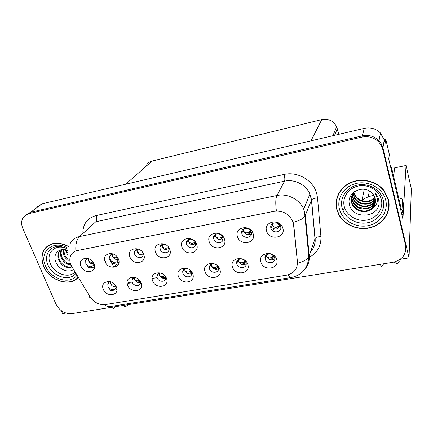 <?xml version="1.0" encoding="UTF-8"?>
<svg xmlns="http://www.w3.org/2000/svg" width="433" height="433" viewBox="0 0 433 433"><rect width="100%" height="100%" fill="white"/><g stroke="black" fill="none" stroke-linecap="round" stroke-linejoin="round"><path stroke-width="0.65" d="M88.624 258.636C87.195 258.723 86.221 259.372 85.702 260.585L85.821 263.47C88.63 267.345 91.255 267.778 93.701 264.779L93.891 263.616M93.864 264.06C91.471 264.217 89.674 263.129 88.478 260.785L88.17 258.674M80.998 266.23C84.24 274.885 97.782 272.422 93.961 263.778C90.681 254.972 77.052 257.646 80.998 266.23M160.724 273.028C158.592 273.066 157.331 274.04 156.935 275.956L157.184 277.905C158.554 282.121 165.514 282.462 165.715 278.305L165.476 276.503M165.731 278.159C162.905 278.852 160.773 277.813 159.322 275.042L159.063 273.283M152.616 280.806C155.582 289.601 170.077 287.209 166.494 278.419C163.501 269.467 148.903 272.081 152.616 280.806M135.204 277.45C133.472 277.596 132.401 278.441 131.989 279.989L132.217 282.235C133.559 286.191 140 286.787 140.481 282.976L140.46 281.591M140.53 282.554C137.873 283.025 135.87 281.964 134.522 279.377L134.241 277.602M127.589 285.109C130.631 293.753 144.692 291.431 141.05 282.798C137.975 274.002 123.816 276.535 127.589 285.109M236.889 264.098C238.356 269.283 247.27 268.395 246.139 263.14L245.982 262.522C244.548 257.37 235.731 258.165 236.71 263.324L236.889 264.098M246.198 263.93C242.875 265.516 240.293 264.612 238.453 261.213L238.242 259.703M232.537 267.058C235.227 276.351 251.151 273.721 247.795 264.439C245.078 254.977 229.019 257.851 232.537 267.058M186.585 244.315C188.014 249.024 195.803 248.888 195.592 244.125L195.337 242.648C193.941 237.977 186.255 238.026 186.325 242.68L186.585 244.315M195.548 244.683C192.485 245.722 190.152 244.699 188.561 241.625L188.355 239.503M182.001 247.14C184.923 256.45 200.246 253.662 196.674 244.369C193.719 234.892 178.282 237.923 182.001 247.14M241.917 233.793C243.438 239.308 252.78 238.031 251.367 232.461L251.248 232.018C249.76 226.551 240.542 227.704 241.76 233.165L241.917 233.793M251.443 233.809C248.028 235.552 245.37 234.654 243.47 231.108L243.286 229.203M237.49 236.656C240.212 246.323 256.563 243.351 253.148 233.696C250.398 223.845 233.917 227.081 237.49 236.656M110.518 281.759C109.111 281.964 108.201 282.689 107.795 283.951L107.985 286.43C109.311 290.164 115.292 290.949 115.984 287.463L116.082 286.419M116.087 286.787C113.587 287.074 111.709 286.007 110.447 283.583L110.144 281.823M103.303 289.287C106.421 297.78 120.065 295.528 116.363 287.041C113.219 278.403 99.482 280.86 103.303 289.287M165.114 244.396C162.31 243.839 160.594 244.802 159.966 247.281L160.215 249.327C161.606 253.706 168.735 253.96 168.946 249.614L168.318 246.913M168.924 249.798C166.034 250.561 163.853 249.505 162.375 246.637L162.153 244.477M155.566 252.136C158.575 261.272 173.422 258.577 169.779 249.451C166.732 240.153 151.777 243.086 155.566 252.136M113.197 253.971C111.422 253.954 110.258 254.712 109.701 256.233L109.868 258.902C111.205 262.734 117.246 263.513 118.03 259.93L118.112 258.382M118.122 259.475C115.568 259.805 113.652 258.718 112.369 256.212L112.093 254.057M105.1 261.673C108.266 270.484 122.225 267.946 118.458 259.151C115.248 250.182 101.203 252.942 105.1 261.673M138.641 249.202C136.427 249.007 135.026 249.873 134.441 251.8L134.658 254.187C136.016 258.274 142.565 258.831 143.101 254.88L142.955 252.85M143.128 254.728C140.411 255.254 138.365 254.176 136.99 251.497L136.747 249.327M129.943 256.98C133.034 265.949 147.426 263.334 143.718 254.377C140.584 245.246 126.095 248.087 129.943 256.98M214.952 264.06C211.515 263.34 209.61 264.531 209.247 267.632L209.485 268.844C210.909 273.672 219.109 273.283 218.513 268.39L218.297 267.318L216.933 265.256M218.524 268.866C215.369 270.105 212.944 269.142 211.255 265.965L211.028 264.336M205.053 271.789C207.84 280.903 223.271 278.359 219.829 269.245C217.014 259.962 201.464 262.744 205.053 271.789M187.197 268.52C184.539 268.346 183.029 269.456 182.677 271.837L182.932 273.445C184.323 277.948 191.868 277.97 191.722 273.445L191.061 271.112M191.711 273.602C188.728 274.549 186.45 273.537 184.891 270.576L184.647 268.861M178.428 276.368C181.308 285.32 196.257 282.852 192.745 273.905C189.833 264.79 174.775 267.486 178.428 276.368M270.966 228.272C272.519 234.172 282.603 232.299 280.611 226.437L280.568 226.307C278.879 220.489 268.996 222.481 270.944 228.213L270.966 228.272M266.631 231.152C269.239 241.008 286.137 237.939 282.819 228.088C280.183 218.043 263.14 221.387 266.631 231.152M213.805 239.14C215.277 244.228 223.807 243.584 223.055 238.404L222.838 237.419C221.404 232.375 212.987 232.911 213.572 237.982L213.805 239.14M223.038 239.357C219.802 240.721 217.312 239.752 215.574 236.45L215.385 234.415M209.296 241.982C212.127 251.465 227.947 248.591 224.451 239.119C221.593 229.463 205.648 232.591 209.296 241.982M265.185 259.194C266.69 264.779 276.378 263.286 274.619 257.705L274.576 257.57C273.104 252.022 263.518 253.408 265.104 258.896L265.185 259.194M274.771 258.793C271.296 260.774 268.547 259.946 266.528 256.309L266.333 254.967M260.92 262.181C263.502 271.643 279.951 268.931 276.682 259.47C274.073 249.825 257.483 252.791 260.92 262.181M70.898 264.958L90.059 296.811C94.021 302.526 99.125 305.113 105.365 304.578L286.505 275.188C293.904 273.472 297.541 269.017 297.406 261.835L293.59 225.008L292.665 221.274C288.843 213.664 282.641 210.341 274.067 211.309L77.361 250.518C74.178 251.216 71.943 252.964 70.655 255.757C69.475 258.588 69.556 261.656 70.898 264.958M343.802 210.259L343.493 209.702M400.227 259.28L409.044 257.862L382.929 147.907L381.457 144.081L379.005 140.725C374.372 136.216 368.797 134.593 362.275 135.859L30.624 212.257L26.348 214.546L30.624 212.257L362.275 135.859C368.797 134.593 374.372 136.216 379.005 140.725L381.457 144.081L382.929 147.907L405.672 243.66L405.591 245.468L382.561 148.665L380.932 144.871L378.756 142.013C374.096 137.477 368.488 135.843 361.928 137.109L28.713 213.658L23.62 216.852C21.277 220.17 21.033 224.105 22.895 228.667L55.944 304.107C59.602 310.867 64.912 314.049 71.873 313.654L392.834 262.317C402.376 259.935 406.63 254.317 405.591 245.468M61.248 310.656L62.547 313.622L65.892 313.086M109.332 259.21L114.02 267.172M393.662 176.577L394.582 167.88L406.046 165.476L402.906 219.011L388.737 158.96L389.348 154.424L385.787 139.258L385.099 143.529L384.255 139.962L380.477 133.018C376.012 128.666 370.632 127.107 364.342 128.352L42.136 203.786L37.157 206.914M384.174 139.626L385.787 139.258M406.046 165.476L411.35 188.75L409.044 257.862M146.343 165.357C147.621 163.149 149.531 161.715 152.059 161.054L321.789 119.578C328.49 118.463 333.442 120.839 336.636 126.717L338.779 134.338M364.31 189.308L362.004 200.187M336.089 203.229L336.392 205.177M46.515 246.848L46.266 247.324M272.287 225.588L272.108 223.883M273.78 228.759L272.774 230.838M118.951 262.468L112.299 263.708L111.124 260.753M116.493 259.107L116.163 259.47M113.69 262.181L112.299 263.708M116.883 289.672L110.388 290.781L109.441 288.438M114.198 286.289L113.868 286.678M111.433 289.553L110.388 290.781M117.186 265.981L116.542 264.357L113.863 267.345M116.542 264.357L118.588 263.978M137.932 282.154L137.71 282.43M105.982 261.159L105.224 261.97M94.497 267.037L88.538 268.151L87.52 265.683M92.954 263.589L92.505 264.049M89.885 266.76L88.538 268.151M369.36 191.023L368.239 196.901M68.706 246.485C57.99 241.138 49.763 242.264 44.02 249.857C41.265 254.728 41.157 260.244 43.706 266.392C49.411 280.746 70.151 287.452 78.205 277.342M77.447 277.824L78.162 277.277M336.858 209.691L338.568 214.151C344.024 225.036 358.356 231.06 370.789 227.59C383.254 224.245 391.448 211.748 388.498 199.705L384.228 190.829C377.002 181.303 362.448 177.606 351.239 182.304C339.981 186.932 333.892 198.904 336.858 209.691M388.19 210.232L389.067 206.552M46.759 246.945L47.175 246.29M45.01 248.823L45.698 247.654M336.403 202.368L336.392 200.198M336.717 207.867L336.084 203.992M70.043 243.806C71.965 239.963 75.147 237.544 79.585 236.537C76.673 239.454 75.439 244.217 75.883 250.821L276.389 210.855C275.415 203.505 275.604 198.39 276.952 195.505C287.382 193.134 299.652 199.38 303.717 209.171L305.362 215.45L309.243 255.914C309.649 261.083 308.15 265.559 304.751 269.337M292.399 220.289L293.731 224.678L297.579 263.275C303.365 261.689 307.111 259.54 308.826 256.823L314.997 238.783L311.462 200.062L309.92 194.071C306.099 184.734 294.478 178.84 284.562 181.167L95.774 221.761L79.585 236.537L276.952 195.505L284.562 181.167C285.055 179.776 284.892 177.53 284.08 174.434C297.601 171.138 313.438 180.426 316.756 193.627L317.541 197.951L320.918 236.542C321.297 246.004 317.259 253.013 308.81 257.565M337.296 196.652L336.647 200.317M47.684 245.912L46.807 246.897M266.566 254.783L266.582 256.271C268.319 258.198 270.23 258.404 272.325 256.877L272.076 258.68L273.099 257.5L273.353 255.703L271.08 254.16M272.325 256.877L273.488 255.535M272.076 258.68L269.396 259.432M265.564 257.906L265.045 257.224M273.667 255.903L273.099 257.5M273.299 256.812L273.797 256.065M279.935 225.041L279.058 227.033L277.91 228.283C276.362 229.474 274.186 229.187 271.383 227.422M278.944 227.168L279.209 225.274L278.17 226.383C276.178 227.899 274.235 227.623 272.341 225.555L272.46 223.59M271.35 227.39L270.777 226.638M280.595 226.378L280.113 225.317M276.2 222.73L279.209 225.274L279.642 224.662M238.529 259.513L238.507 261.18C240.261 263.069 242.204 263.259 244.342 261.743L244.142 263.508L245.235 262.333L245.354 261.267M244.342 261.743L245.1 260.931M244.142 263.508L241.235 264.26M237.235 262.36L236.824 261.673M245.652 261.754L245.235 262.333M209.843 266.668L209.545 265.997M211.364 264.157L211.309 265.932C213.074 267.789 215.044 267.962 217.231 266.457L217.079 268.189L218.194 267.053M217.231 266.457L217.631 266.051M217.079 268.189L213.951 268.931M183.354 270.852L183.143 270.224M185.015 268.709L184.945 270.544C186.72 272.357 188.723 272.519 190.948 271.026L190.839 272.725L191.505 272.081M190.839 272.725L187.5 273.456M251.043 231.482L249.251 233.706L246.675 234.399M250.35 232.597L250.561 230.74L249.457 231.855C247.416 233.36 245.435 233.1 243.53 231.076L243.714 228.922M242.22 232.375L241.776 231.595M247.855 228.619L250.599 230.702M213.783 236.402L214.541 236.521M222.898 237.609L221.496 238.962L218.676 239.655M222.394 236.45L221.658 237.149C219.563 238.643 217.555 238.399 215.634 236.418L215.861 234.161M214.097 237.187L213.837 236.586M186.731 241.105L187.024 241.733M195.499 243.249L194.606 244.055L191.548 244.742M195.045 241.982L194.72 242.274C192.588 243.763 190.552 243.535 188.615 241.592L188.869 239.292M160.562 245.727L160.675 246.404M168.93 248.661L165.26 249.668M168.529 247.319C166.337 248.721 164.307 248.482 162.435 246.604L162.689 244.304M113.359 308.778L115.735 306.64M123.465 305.4L124.85 307.165L128.536 304.594M111.784 307.273L113.549 308.962M124.85 307.165L124.325 305.265M113.863 263.421L112.618 264.79M111.184 260.904L110.664 261.467M373.809 195.234C368.396 196.528 364.321 198.298 361.587 200.533M380.071 264.357L381.587 266.414L383.806 263.762M394.246 262.03L396.964 263.973L399.811 261.554L400.346 259.259M396.964 263.973L397.191 261.034M398.723 198.049C401.277 198.265 402.566 198.964 402.587 200.138L403.643 204.674L403.085 214.124L401.813 214.389M400.714 209.729L401.992 209.458L403.085 214.124M402.587 200.138L401.992 209.458M390.907 168.15L400.682 209.594M391.47 169.823L391.67 168.118L390.09 164.675M400.844 209.577L400.98 207.629L391.67 168.118M336.56 206.887L336.127 205.28M74.952 271.994C68.999 278.895 54.434 273.981 50.434 263.821C44.983 252.547 56.463 242.55 67.829 249.213M67.575 250.453C59.694 246.853 52.582 253.868 55.597 261.435C58.065 269.223 68.398 273.559 73.431 269.488M78.081 277.136C70.146 287.22 49.546 280.6 43.89 266.355C41.373 260.276 41.476 254.826 44.198 250.003C49.876 242.48 58.022 241.365 68.636 246.664M47.83 246.085L48.799 245.186M67.294 254.366L65.778 249.852M67.326 252.58L66.536 250.068M68.16 260.606C66.076 259.031 64.609 257.088 63.754 254.777L63.294 249.522M68.089 259.432C66.476 258.128 65.248 256.374 64.409 254.171L63.846 249.543M70.768 265.11C66.363 264.482 63.142 261.851 61.113 257.218C60.16 254.523 60.274 252.011 61.464 249.673M69.491 264.108C67.986 263.767 66.314 262.712 64.474 260.942C63.077 259.383 62.173 257.938 61.773 256.601L61.161 253.798C61.096 252.233 61.329 250.837 61.859 249.608M71.91 266.988C66.276 268.671 61.784 266.241 58.428 259.692C57.437 256.877 57.589 254.279 58.893 251.892L60.701 249.846M71.732 266.696C69.34 267.285 67.066 266.988 64.907 265.808C62.812 264.866 59.483 261.072 59.105 259.069C58.098 256.147 58.255 253.549 59.57 251.281L60.62 249.906M67.294 254.452L65.156 249.717M381.343 199.548C383.66 208.755 376.786 218.286 366.946 220.018C357.133 221.885 346.644 215.721 344.322 206.736C341.859 197.789 348.278 188.019 358.28 186.033C368.239 183.911 379.178 190.314 381.343 199.548M379.054 203.472L378.702 199.083L376.45 194.195L375.032 192.479L377.489 198.871C377.684 202.871 376.033 206.005 372.526 208.278C375.113 205.442 376.006 202.173 375.205 198.471L373.582 194.882L371.281 192.404C362.426 184.16 346.368 193.161 349.377 204.116C351.948 219.466 378.041 218.389 379.054 203.472M337.118 209.642C334.184 198.958 340.219 187.105 351.369 182.537C362.47 177.893 376.867 181.562 384.011 190.996L388.222 199.754C391.145 211.667 383.043 224.034 370.713 227.352C358.421 230.789 344.23 224.841 338.822 214.075L337.118 209.642M337.551 196.755L338.833 193.188M374.843 197.296L371.016 200.192C369.008 201.237 364.489 201.415 364.781 201.231C363.395 201.112 361.772 200.631 359.904 199.792C357.658 198.438 355.996 196.799 354.93 194.872L353.913 192.328M374.956 197.621C370.426 203.889 358.475 203.017 354.789 195.445L353.723 192.533M375.303 198.909C371.384 206.232 358.183 205.924 354.226 197.773L352.955 193.573M375.232 198.59C374.166 200.793 369.463 203.981 365.246 203.656C360.987 203.45 357.539 202.022 354.367 197.188L353.133 193.307M375.481 200.192C372.32 208.538 357.88 208.868 353.653 200.143L352.63 197.475L352.327 194.661M375.454 199.873C374.848 201.253 373.684 202.612 371.969 203.959C370.745 205.145 366.188 206.362 363.839 206.027C361.014 206.292 354.762 202.503 353.799 199.548L352.776 196.885L352.467 194.385M375.503 201.464C373.268 210.795 357.582 211.872 353.068 202.552L352.04 199.867L351.823 195.797M375.508 201.145C374.68 203.478 373.192 205.339 371.049 206.741C370.264 207.423 368.364 208.013 365.338 208.522L359.514 207.553C357.555 207.066 354.199 203.905 353.214 201.946L352.186 199.267L351.937 195.51M372.526 208.278C367.363 213.783 356.094 212.343 352.478 205.009L351.434 202.298C350.578 198.265 351.628 194.704 354.578 191.602M375.411 202.417C374.518 205.155 373.663 206.822 372.845 207.423C370.789 209.458 368.31 210.649 365.409 210.985C362.307 211.077 359.78 210.584 357.826 209.512C355.726 208.316 353.988 206.611 352.624 204.392L351.585 201.686C351.174 199.689 351.158 198.016 351.536 196.674M352.927 193.253L352.917 192.972M352.338 194.352L352.413 193.486M352.473 194.071L352.511 193.383M351.975 195.207L352.132 194.325M389.013 202.725L388.78 206.546M349.518 204.728L349.442 204.403M157.709 274.928L157.585 274.37M165.417 276.422L165.384 277.125L161.845 277.84M159.458 273.158L159.382 275.009C160.724 276.655 162.575 276.931 164.941 275.821M132.877 278.901L132.807 278.451M140.449 281.569L136.958 282.089M134.647 277.51L134.582 279.345C135.61 280.822 137.288 281.169 139.615 280.389M108.802 282.792L108.77 282.462M115.855 285.991L112.802 286.218M110.556 281.775L110.507 283.55C111.313 284.865 112.807 285.266 114.989 284.752M135.22 250.285L135.269 250.853M143.155 253.868L139.767 254.442M142.69 252.45C140.481 253.505 138.603 253.175 137.05 251.465L137.293 249.202M110.648 254.772L110.664 255.21M118.149 258.755L115.043 259.069M117.5 257.375C115.405 258.117 113.717 257.716 112.428 256.179L112.645 253.976M86.811 259.188L86.806 259.481M93.809 263.432L91.044 263.556M93.03 262.079C91.087 262.571 89.593 262.127 88.538 260.758L88.705 258.663M42.136 203.786L28.713 213.658M364.342 128.352L361.928 137.109M384.255 139.962L382.707 149.233M321.789 119.578L311.002 140.839M152.059 161.054L125.662 184.231M337.312 128.639L334.585 135.318M297.406 261.835L297.536 261.472M293.59 225.008L293.731 224.678M69.637 263.253C69.215 264.217 69.605 264.709 70.801 264.725M288.059 274.852C289.314 276.795 290.451 277.661 291.485 277.456C302.093 275.052 307.874 268.173 308.826 256.823L304.929 216.273L311.565 199.867C312.539 198.779 314.531 198.141 317.541 197.951M291.322 277.483L110.063 306.586C108.272 306.905 106.464 306.272 104.64 304.675M89.528 295.977C89.225 297.022 89.631 297.65 90.746 297.85M293.222 222.281C299.225 220.754 303.122 218.752 304.929 216.273L304.513 212.17L303.717 209.171L309.92 194.071L311.565 199.867L315.094 238.567C316.036 237.365 317.974 236.694 320.918 236.542M82.849 232.169C83.32 223.417 87.742 217.886 96.104 215.574L284.08 174.434M310.65 251.725C313.914 248.066 315.359 243.752 314.997 238.783L315.094 238.567C315.603 243.162 314.369 247.259 311.392 250.859M96.104 215.574C97.019 218.302 96.911 220.365 95.774 221.761M127.876 283.404L131.28 282.814M278.17 226.383L277.91 228.283M279.139 226.519L279.658 224.684M279.534 224.538L276.909 222.887M210.254 266.003L209.561 266.046M249.457 231.855L249.251 233.712M250.62 231.953L250.913 231.222M222.665 237.852L222.73 237.122M221.658 237.149L221.496 238.967M220.96 234.87L221.507 235.335M194.72 242.274L194.606 244.055M168.605 247.492L168.545 248.991M75.824 273.423C69.653 281.959 52.61 276.736 48.014 265.039C44.025 256.385 48.566 247.091 57.373 246.55C60.804 246.296 64.29 247.173 67.835 249.197M76.95 275.274C70.124 285.076 50.775 279.269 45.557 266.035C38.499 251.627 53.724 239.07 68.078 248.288M383.243 200.089C385.808 210.33 378.144 220.9 367.222 222.8C356.332 224.851 344.706 218.016 342.119 208.056C339.369 198.135 346.476 187.278 357.593 185.064C368.667 182.699 380.851 189.822 383.243 200.089M339.477 209.182C336.371 198.049 344.327 185.822 356.841 183.311C369.317 180.631 383.059 188.664 385.738 200.235C388.607 211.775 379.952 223.634 367.677 225.75C355.444 228.034 342.4 220.359 339.477 209.182M94.156 264.309L93.701 264.779M116.358 287.019L115.984 287.463M118.539 259.367L118.03 259.93M380.477 133.018L378.756 142.013M336.636 126.717L332.901 135.713M266.447 256.011L265.104 258.896M215.347 235.298L213.572 237.982M272.27 225.533L270.944 228.213M184.637 268.974L182.677 271.837M211.023 264.763L209.247 267.632M136.552 249.392L134.441 251.8M111.606 254.209L109.701 256.233M162.131 244.607L159.966 247.281M109.457 282.045L107.795 283.951M243.319 230.486L241.76 233.165M188.306 240.001L186.325 242.68M238.274 260.444L236.71 263.324M133.802 277.764L131.989 279.989M158.889 273.353L156.935 275.956M87.406 258.88L85.702 260.585M338.676 213.778L338.568 214.151M128.541 282.587L132.119 281.964M152.551 278.419L157.092 277.634M273.218 257.359L273.467 255.676M279.058 227.033L279.345 225.117M245.451 262.079L245.522 261.527M250.566 232.353L250.75 230.935M399.811 261.554L400.249 259.275M59.57 251.281L58.893 251.892M384.011 190.996L384.06 190.617M354.93 194.872L354.789 195.445M354.367 197.188L354.226 197.773M353.799 199.548L353.653 200.143M353.214 201.946L353.068 202.552M352.624 204.392L352.478 205.009"/></g></svg>
